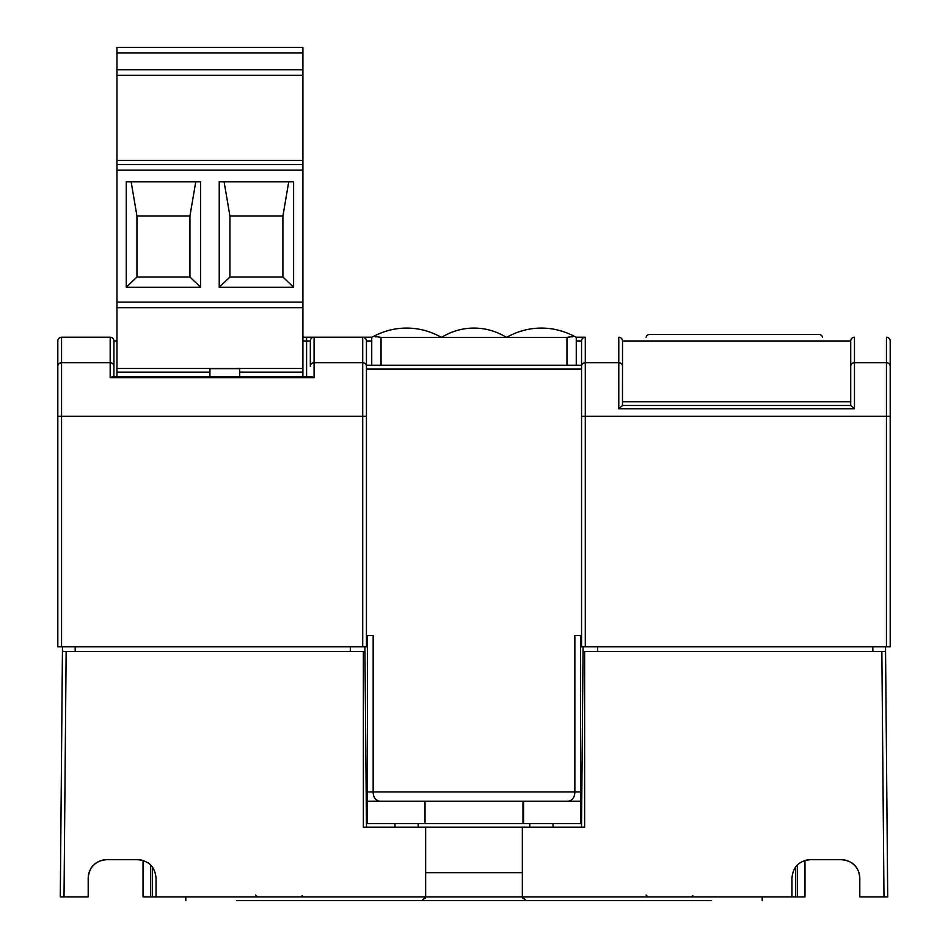 <?xml version="1.0" encoding="UTF-8"?>
<svg xmlns="http://www.w3.org/2000/svg" width="948" height="948" viewBox="0 0 948 948"><rect width="100%" height="100%" fill="white"/><g stroke="black" fill="none" stroke-linecap="round" stroke-linejoin="round"><path stroke-width="1.42" d="M887.707 896.879L883.986 896.879L887.707 896.879L885.562 651.442L887.707 896.879M881.853 651.442L584.632 651.442L584.632 827.154L522.348 827.154L522.348 896.879A3.721 3.721 0 0 0 522.621 898.289A3.721 3.721 0 0 1 522.348 896.879L791.947 896.879L791.947 878.286C792.895 866.827 799.093 860.63 810.54 859.694L841.22 859.694C852.679 860.63 858.876 866.827 859.812 878.286L859.812 896.879L883.986 896.879L881.853 651.442L885.562 651.442L885.527 646.797M364.909 646.797L364.944 651.442L66.147 651.442L64.014 896.879L60.293 896.879L88.188 896.879L88.188 878.286C89.124 866.827 95.321 860.63 106.78 859.694L137.46 859.694C148.907 860.63 155.105 866.827 156.053 878.286L156.053 896.879L143.03 896.879L143.03 860.535A18.593 18.593 0 0 0 137.46 859.694M810.54 859.694A18.593 18.593 0 0 0 804.971 860.547L804.971 896.879L791.947 896.879M156.053 896.879L425.652 896.879L425.652 827.154L363.368 827.154L363.368 651.442M872.835 646.797L872.835 651.442L872.812 646.797M583.091 646.797L583.056 651.442L584.632 651.442M62.473 646.797L62.438 651.442L66.147 651.442M583.056 651.442L581.527 827.154M522.348 827.154L425.652 827.154M522.348 872.705L425.652 872.705M75.165 651.442L75.188 646.797L75.165 651.442M62.438 651.442L60.293 896.879M841.22 859.694A18.593 18.593 0 0 1 859.812 878.286M88.188 878.286A18.593 18.593 0 0 1 106.78 859.694M580.614 640.291L581.551 640.291M366.449 640.291L367.386 640.291M597.643 651.442L597.643 646.797M350.357 651.442L350.357 646.797M364.944 651.442L366.473 827.154M529.778 823.563L529.778 827.154M418.222 827.154L418.222 823.563M711.071 900.6L236.929 900.6M320.602 900.6L627.398 900.6M522.348 900.6L425.652 900.6M185.796 900.6L185.796 896.879M762.204 900.6L762.204 896.879M425.379 898.289A3.721 3.721 0 0 0 425.652 896.879L522.348 896.879L526.057 900.6M525.085 900.47A3.721 3.721 0 0 1 524.125 900.055A3.721 3.721 0 0 0 525.085 900.47M422.915 900.47A3.721 3.721 0 0 0 423.875 900.055M425.652 896.879L421.943 900.6M310.328 366.26L310.328 340.972A3.745 3.745 0 0 1 314.072 337.227A3.745 3.745 0 0 0 310.328 340.972L310.328 366.26A3.745 3.567 0 0 1 314.072 362.693L314.072 337.227L302.898 337.227L372.031 337.227L314.072 337.227M575.969 337.227L585.295 337.227A3.745 3.745 0 0 0 581.551 340.972A3.745 3.745 -90 0 1 585.295 337.227L575.969 337.227M116.96 340.972L113.926 340.972A3.745 3.745 0 0 0 110.181 337.227L61.549 337.227A3.745 3.745 0 0 0 57.804 340.972L57.804 416.243L57.804 340.972A3.745 3.745 0 0 1 61.549 337.227L110.181 337.227A3.745 3.745 0 0 1 113.926 340.972L113.926 376.51L113.926 340.972A3.745 3.745 0 0 0 110.181 337.227L110.181 362.693L61.549 362.693A3.745 3.567 180 0 0 57.804 366.26L57.804 646.797L366.449 646.797L366.449 365.288L581.551 365.288L581.551 646.797L890.196 646.797L890.196 366.26L890.196 416.243L886.451 416.243L886.451 646.797M110.181 377.671L314.072 377.671L311.418 376.51L112.836 376.51L110.181 377.671L110.181 362.693A3.745 3.567 180 0 1 113.926 366.26M366.449 635.575L373.156 635.575L373.156 791.947L367.386 791.947L367.386 823.563L580.614 823.563L580.614 635.575L580.614 791.947L574.844 791.947L574.844 635.575L581.551 635.575M367.386 791.947L367.386 635.575M367.386 801.25L523.58 801.25L523.58 823.563M523.58 801.25L580.614 801.25M522.976 801.25L522.976 823.563M425.024 801.25L425.024 823.563M379.852 801.25C375.455 800.337 373.228 797.244 373.156 791.947L574.844 791.947C574.761 797.256 572.533 800.361 568.148 801.25M852.975 337.535L854.468 337.227L854.468 362.693A3.745 3.567 180 0 0 850.723 366.26L850.723 405.495L854.468 408.742L854.468 362.693L886.451 362.693L886.451 337.227A3.745 3.745 0 0 1 890.196 340.972A3.745 3.745 0 0 0 886.451 337.227A3.745 3.745 0 0 1 890.196 340.972L890.196 366.26A3.745 3.567 0 0 0 886.451 362.693L886.451 416.243L585.295 416.243L585.295 337.227M854.468 408.742L618.783 408.742L622.469 405.495L850.771 405.495M620.288 337.547L618.783 337.227A3.745 3.745 0 0 1 622.516 340.972L622.469 405.495M585.295 646.797L585.295 416.243L581.551 416.243L581.551 340.972L581.551 365.288L366.449 365.288L366.449 340.972L366.449 416.243L362.705 416.243L362.705 646.797M581.551 369.021L366.485 369.021L366.449 366.935M365.347 338.317L364.139 337.512L365.347 338.317M362.705 337.227A3.745 3.745 0 0 1 366.449 340.972A3.745 3.745 0 0 0 362.705 337.227L362.705 362.693L314.072 362.693L314.072 377.671M621.45 338.353L622.208 339.491M851.766 338.377L850.996 339.574M850.723 340.972L850.723 401.762L622.516 401.762L622.516 405.495L850.723 405.495L850.723 340.972A3.745 3.745 0 0 1 854.468 337.227A3.745 3.745 0 0 0 850.723 340.972L622.516 340.972M381.037 337.393L441.46 337.393C430.356 331.172 418.732 328.067 406.597 328.091C395.257 328.079 384.319 330.793 373.808 336.256L371.735 337.393L373.808 336.256L381.037 337.393L381.037 365.288M376.083 336.907L375.005 336.647M572.995 336.647L571.917 336.907M569.547 337.263L568.587 337.346M576.266 365.288L576.266 337.393L574.192 336.256L576.123 337.31M566.963 337.393L574.192 336.256C563.681 330.793 552.755 328.079 541.403 328.091C529.28 328.067 517.655 331.16 506.54 337.393L566.963 337.393L566.963 365.288M441.46 337.393L506.54 337.393C496.254 331.172 485.412 328.067 474 328.091C462.6 328.067 451.758 331.16 441.46 337.393M371.735 337.393L371.735 365.288M646.098 337.227A3.721 3.721 0 0 1 649.7 334.419L818.906 334.419A3.721 3.721 0 0 1 822.509 337.227M209.935 376.51L209.935 368.736L239.678 368.736L239.678 376.51M116.96 376.51L116.96 47.4L302.898 47.4L302.898 376.51M302.898 302.128L116.96 302.128M293.607 287.256L219.225 287.256L219.225 181.826L293.607 181.826L293.607 287.256L282.907 277.029L229.914 277.029L219.225 287.256M126.262 181.826L200.632 181.826L200.632 287.256L126.262 287.256L126.262 181.826M302.898 164.537L116.96 164.537M116.96 75.295L302.898 75.295M229.914 277.029L229.914 216.049L224.095 181.826M229.914 216.049L282.907 216.049L288.737 181.826M282.907 277.029L282.907 216.049M131.132 181.826L136.95 216.049L189.944 216.049L195.762 181.826M200.632 287.256L189.944 277.029L189.944 216.049M136.95 216.049L136.95 277.029L126.262 287.256M189.944 277.029L136.95 277.029M150.507 896.879L150.507 865.05M152.308 896.879L152.308 867.112M795.692 867.112L795.692 896.879M797.493 896.879L797.493 865.05M394.972 827.154L394.972 823.563M553.028 823.563L553.028 827.154M302.898 337.227L306.583 337.227L306.583 340.972L310.328 340.972M302.898 340.972L306.583 340.972L306.583 376.51M61.549 646.797L61.549 337.227A3.745 3.745 0 0 0 57.804 340.972M581.551 366.26L581.551 416.243L581.551 366.26A3.745 3.567 0 0 1 585.295 362.693L618.783 362.693L618.783 408.742M622.516 366.26A3.745 3.567 180 0 0 618.783 362.693L618.783 337.227M366.449 340.972L371.735 340.972M576.266 340.972L581.551 340.972M366.449 366.26A3.745 3.567 180 0 0 362.705 362.693L362.705 416.243L57.804 416.243M239.678 372.126L302.898 372.126M302.898 368.464L116.96 368.464M116.96 372.126L209.935 372.126M116.96 307.709L302.898 307.709M116.96 170.119L302.898 170.119M302.898 160.402L116.96 160.402M302.898 69.714L116.96 69.714M116.96 52.981L302.898 52.981M645.991 895.019L647.851 896.879M692.917 895.659L691.175 896.879M255.522 895.019L257.382 896.879M302.459 895.659L300.706 896.879"/></g></svg>
